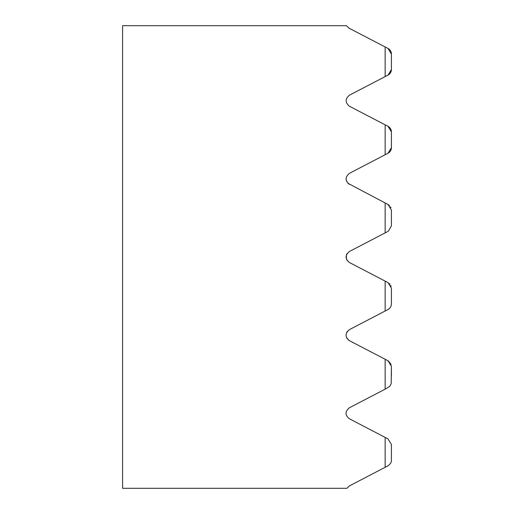 <?xml version="1.0" encoding="UTF-8"?>
<svg xmlns="http://www.w3.org/2000/svg" width="514" height="514" viewBox="0 0 514 514"><rect width="100%" height="100%" fill="white"/><g stroke="black" fill="none" stroke-linecap="round" stroke-linejoin="round"><path stroke-width="0.77" d="M349.469 184.404C345.029 180.716 345.029 177.022 349.469 173.314L385.153 154.733L385.153 124.838L349.469 106.263C345.048 102.569 345.048 98.874 349.469 95.174L385.153 76.592L385.153 46.967L348.948 28.122L346.423 25.7L122.595 25.7L122.595 488.3L346.937 488.3L349.469 485.878L385.153 467.303L385.153 437.408L349.469 418.826C344.907 415.209 344.907 411.508 349.469 407.737L385.153 389.162L385.153 359.267L349.469 340.686C344.965 337.023 344.965 333.329 349.469 329.596L385.153 311.021L385.153 281.119L349.469 262.545C345.003 258.863 345.003 255.169 349.469 251.455L385.153 232.881L385.153 202.979L347.952 183.299M346.68 181.487L346.102 178.872M385.153 202.979L388.038 204.482L385.153 202.979M388.083 204.508L391.405 210.02L391.405 225.832L391.405 210.027L388.038 204.482L389.477 205.516M388.462 231.133L391.405 225.832M347.374 260.778L346.584 259.409L347.374 260.778M346.397 255.092L346.385 258.87L346.327 255.349M346.654 254.424L347.22 253.434M385.153 281.119L388.038 282.623L385.153 281.119M389.271 283.471L389.978 284.197L389.271 283.471M390.807 285.508L391.109 286.272L390.807 285.508M391.405 288.168L391.405 303.973L391.405 288.168L388.038 282.623M391.019 306.132L390.813 306.62L391.019 306.132M389.792 308.162L389.374 308.58L389.792 308.162M349.469 340.686L348.042 339.67L349.469 340.686M347.22 338.707L346.584 337.557L347.22 338.707M346.577 332.751L347.348 331.401L346.577 332.751M385.153 359.267L388.038 360.77L385.153 359.267M391.154 364.567L388.443 360.995L391.154 364.574M385.153 389.162L389.663 386.438L391.199 383.707L391.405 366.315L391.405 375.773M385.153 154.733L388.038 153.23L391.405 147.685L391.405 131.886L388.038 126.341L385.153 124.838M388.038 153.23A6.252 6.252 0 0 0 391.405 147.685L391.405 131.886A6.252 6.252 0 0 0 388.038 126.341M385.153 76.592L388.038 75.089A6.252 6.252 0 0 0 391.405 69.544L391.405 54.015A6.252 6.252 0 0 0 388.038 48.47L385.153 46.967M385.153 232.881L388.436 231.146M385.153 311.021L388.353 309.344L390.1 307.796L391.109 305.862L391.405 303.973M391.405 366.315L388.038 360.77M385.153 467.303L388.038 465.8C390.524 463.846 391.642 462.002 391.405 460.255L391.405 444.456L388.038 438.911L385.153 437.408M347.258 253.376L346.584 254.591M390.929 207.637L390.55 206.872M346.52 181.108L346.667 181.461M388.038 75.089L391.405 69.544L391.405 54.015L388.038 48.47"/></g></svg>
